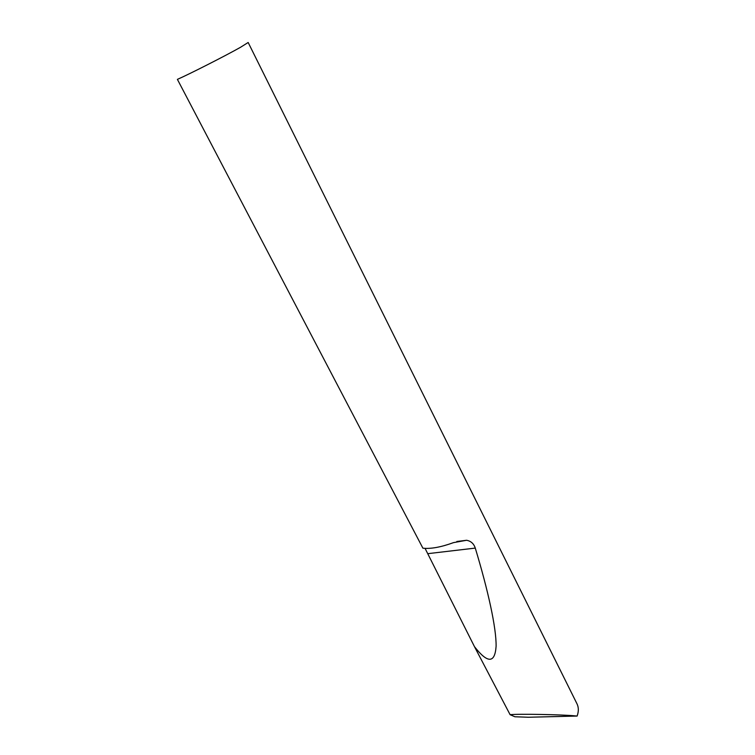 <?xml version="1.0" encoding="UTF-8"?>
<svg xmlns="http://www.w3.org/2000/svg" width="755" height="755" viewBox="0 0 755 755"><rect width="100%" height="100%" fill="white"/><g stroke="black" fill="none" stroke-linecap="round" stroke-linejoin="round"><path stroke-width="1.13" d="M456.841 541.477L466.599 540.278L453.519 542.628C440.911 547.205 430.709 549.055 422.904 548.187L177.397 79.369C188.91 74.377 225.575 55.747 240.552 47.272L248.168 42.488L576.999 703.83C578.726 707.359 578.764 711.437 577.122 716.051L574.942 715.863C562.418 714.57 517.741 713.768 510.097 714.692L474.47 646.658L425.074 548.394M466.599 540.278C470.922 541.061 473.81 543.666 475.273 548.092C487.975 590.014 496.422 627.933 496.101 646.327C494.884 663.456 487.673 663.56 474.47 646.658M577.122 716.051L528.358 717.25L514.891 716.759L510.097 714.692M427.887 553.66L475.273 548.092"/></g></svg>
